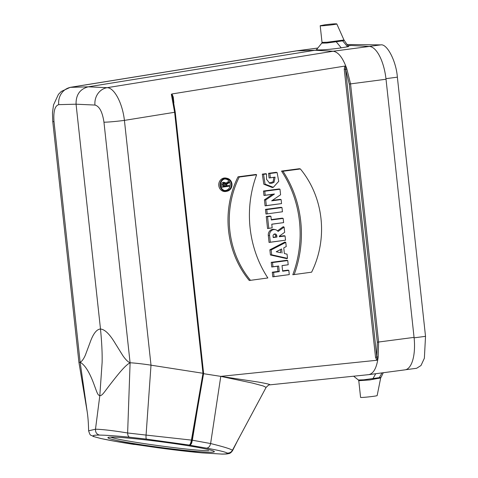 <?xml version="1.0" encoding="UTF-8"?>
<svg xmlns="http://www.w3.org/2000/svg" width="478" height="478" viewBox="0 0 478 478"><rect width="100%" height="100%" fill="white"/><g stroke="black" fill="none" stroke-linecap="round" stroke-linejoin="round"><path stroke-width="0.72" d="M265.977 214.036L282.444 211.784L281.984 207.571L281.112 207.309L265.469 209.376L265.977 214.036L282.444 211.784M203.269 373.641L220.782 376.371L210.613 443.548C223.465 446.721 230.737 448.962 232.428 450.282L266.109 387.383L263.264 385.973L252.665 383.123L220.782 376.371L376.76 360.281L375.529 357.269L344.25 69.334L344.799 66.089L171.966 93.963L173.251 97.022L173.878 102.788M269.192 183.086L273.177 181.789L273.81 177.356L269.072 177.983L268.564 173.317L276.147 172.313L277.109 172.57L278.734 181.323L273.32 187.31L265.087 184.161L263.545 174.362L262.314 174.141L265.72 173.693L266.539 173.968L266.539 179.316L269.688 183.241L271.695 183.289L274.014 182.339L275.065 177.29L273.81 177.356M273.32 187.31L272.299 187.519L263.814 184.215L262.314 174.141M285.073 235.977L279.385 236.73L279.325 236.156L284.673 232.296L284.105 227.098L278.082 231.448A5.282 4.828 90.6 0 0 275.376 229.655L274.36 229.422A5.509 5.037 90.6 0 0 268.307 235.475L269.06 242.442L285.527 240.189L285.073 235.977L284.195 235.714L279.343 236.353M284.105 227.098L283.215 226.691L277.515 230.808M288.814 270.393L282.647 271.211L282.038 265.571L288.198 264.758L287.744 260.546L286.866 260.283L271.223 262.344L271.731 267.011L277.419 266.258L277.981 271.444L272.293 272.197L272.801 276.858L289.268 274.605L288.814 270.393L287.935 270.13L282.612 270.835M282.044 265.649L288.198 264.758M292.799 274.742L311.608 272.179A90.097 82.359 90.6 0 0 300.393 168.967L299.419 168.716L281.536 171.076A107.448 98.223 -89.4 0 1 292.799 274.742L311.608 272.179M227.259 178.354L226.243 178.121A6.788 6.202 90.6 0 0 224.218 178.019A6.788 6.202 90.6 0 0 218.816 185.805A6.788 6.202 90.6 0 0 226.1 191.427L227.116 191.212A6.561 5.993 90.6 0 0 231.961 183.982A6.561 5.993 90.6 0 0 227.259 178.354A6.561 5.993 90.6 0 0 225.299 178.258A6.561 5.993 90.6 0 0 220.077 185.781A6.561 5.993 90.6 0 0 227.116 191.212M249.283 280.496L267.853 277.963A107.675 98.432 -89.4 0 1 256.638 174.751L255.909 174.464L238.026 176.83A90.324 82.569 90.6 0 0 249.283 280.496L267.853 277.963M287.045 254.159L284.386 253.567L283.765 247.849L286.226 246.576L285.766 242.388L284.882 242.035L269.861 249.803L270.429 254.989L286.686 258.622L287.505 258.347L287.045 254.159L284.386 253.555M283.621 222.617L283.161 218.404L271.313 219.97L270.912 216.289L270.04 216.026L266.246 216.528L267.555 228.55L272.173 227.863L271.773 224.182L283.621 222.617L271.779 224.26M283.161 218.404L282.289 218.141L271.271 219.593M281.118 199.589L271.659 200.844L280.592 194.761L279.994 189.222L279.116 188.959L263.48 191.027L263.964 195.484L272.49 194.355L264.436 199.834L265.087 205.851L281.554 203.592L281.118 199.589L280.245 199.326L272.352 200.366M224.355 190.465A5.742 5.252 90.6 0 0 230.199 184.819A5.742 5.252 90.6 0 0 224.481 179.041M228.92 182.1L228.992 182.751L226.315 184.681L226.453 185.96L229.297 185.589L229.362 186.169L221.9 187.233L221.619 184.645A2.091 1.912 -89.4 0 1 223.913 182.351L224.929 182.584A1.858 1.703 -89.4 0 1 226.237 184.03L228.92 182.1L228.03 181.694L225.897 183.229M226.411 185.584L229.297 185.589M348.133 45.87L351.169 45.47L347.96 45.571M347.578 46.778L342.666 40.851L344.184 40.331L348.546 46.605L341.232 47.842C334.409 49.019 321.306 50.16 317.756 49.885L316.406 49.796M70.158 87.36L88.221 86.823L107.132 87.683L333.124 51.236L314.912 50.262L317.756 49.885M368.795 374.638L405.039 369.847A32.892 13.223 -97.5 0 0 414.062 337.384L386.021 79.24A32.892 13.223 -97.5 0 0 369.369 46.444L351.169 45.47M344.387 40.469L343.981 40.009L342.338 40.224A1.046 0.765 74.3 0 0 342.666 40.851L326.827 43.02L321.808 43.122L322.029 42.387L327.119 42.231L342.338 40.224M88.633 430.809L95.486 429.214C102.4 429.352 113.119 430.606 127.632 432.978L130.1 362.814L103.959 122.201C102.429 111.96 99.43 106.247 94.973 105.058A15.66 14.191 92.6 0 1 107.132 87.683C114.308 87.689 122.493 103.17 124.417 120.39L151.006 365.174C144.099 364.057 132.711 362.772 130.1 362.814C127.973 361.954 125.547 359.558 122.834 355.614L114.983 342.989C109.576 334.002 104.748 329.354 100.494 329.037L76.068 104.198C75.871 94.853 79.922 89.063 88.221 86.823L314.912 50.262L296.892 50.835L70.893 87.283A15.66 14.436 88.5 0 0 58.74 104.652C54.862 105.752 53.279 111.416 54.002 121.645L80.143 362.258C81.923 361.368 83.662 358.996 85.359 355.13L89.995 342.72C93.126 333.799 96.628 329.234 100.488 329.019M369.369 46.444L333.124 51.236C338.376 51.988 342.947 57.88 346.837 68.91L350.553 83.931L378.6 342.075L378.158 357.209C376.742 367.773 373.623 373.581 368.789 374.638L269.723 384.862C269.514 384.36 268.307 385.202 266.103 387.383M175.211 112.193L203.586 373.402L192.048 440.214C191.391 443.47 190.531 445.084 189.461 445.06A1.046 1.016 -94.7 0 1 189.234 445.054L146.465 439.115L129.604 437.221C116.029 435.87 106.008 435.159 99.544 435.088C93.377 435.04 91.71 435.607 94.525 436.79L93.276 436.468C90.228 434.269 90.593 436.88 88.615 430.815C88.484 423.837 88.054 417.814 87.337 412.747L80.143 362.258L78.936 362.426L52.759 121.46L52.478 112.665L53.542 104.861L58.441 94.351L61.292 91.447L70.236 87.343L296.36 50.877L317.798 48.069M151.006 365.174L202.989 373.276L191.433 440.095L146.071 435.082L151.006 365.174M172.552 96.526L175.241 112.175L174.625 112.288L171.345 94.333L171.966 93.963M344.799 66.089L345.63 66.227L346.837 68.91M220.782 376.371L258.598 382.107C267.602 383.744 271.229 384.665 269.49 384.874M378.158 357.209L377.542 359.946L376.76 360.281M103.959 122.201A15.66 0.825 -6.2 0 0 124.417 120.39L174.625 112.288L202.977 373.276M78.936 362.426L87.205 411.827M52.759 121.46A15.66 0.825 -6.2 0 0 54.002 121.645M209.705 452.242A53.685 2.85 7.5 0 1 150.827 446.135A53.685 2.85 7.5 0 1 107.932 437.752A53.685 2.85 7.5 0 1 108.004 437.495A53.685 2.85 7.5 0 1 161.504 441.839A53.685 2.85 7.5 0 1 214.293 451.537A53.685 2.85 7.5 0 1 209.705 452.242M135.394 444.51L157.28 447.671C173.544 449.894 188.224 451.608 201.322 452.809L221.422 454.046C225.891 454.076 227.797 453.742 227.14 453.048C225.455 451.955 218.566 450.312 206.46 448.119L188.953 445.102M94.525 436.79L100.81 438.493C108.859 440.262 119.918 442.246 133.989 444.438A1.046 0.866 93 0 0 134.151 444.444M130.1 362.814C125.421 365.132 119.112 372.977 110.227 384.39C103.093 393.657 102.429 395.384 99.812 395.7L95.486 429.214C95.367 432.381 96.717 434.341 99.544 435.088M99.818 395.676C97.62 395.049 97.273 393.191 93.724 383.637C89.368 371.974 84.845 364.845 80.143 362.258M227.14 453.048C229.476 453.228 231.238 452.308 232.428 450.288L232.613 450.521M206.46 448.119C208.528 448.005 209.914 446.488 210.613 443.548L192.335 440.202L191.588 443.321L190.71 444.588L189.234 445.054C190.119 444.743 190.853 443.094 191.433 440.095L192.048 440.214L203.616 373.408L175.241 112.175L172.564 96.562M197.283 410.01L192.335 440.202M129.604 437.221C128.397 436.802 127.74 435.392 127.632 432.978L146.071 435.082A5.222 0.962 -83 0 0 146.465 439.115M100.494 329.037C101.784 342.266 102.328 353.373 102.125 362.372L99.812 395.688M325.106 24.772C331.618 23.978 335.514 23.685 336.787 23.9C337.546 24.39 319.734 26.338 320.2 25.71L325.106 24.772M358.781 380.679L358.404 379.998L363.842 379.807L380.805 377.429M383.284 372.721L381.157 377.13M360.573 397.349C360.095 397.971 377.578 396.077 377.16 395.557L380.685 377.901L369.661 379.956L358.775 380.697L360.573 397.349M379.078 378.427A1.046 0.771 86.8 0 1 379.263 377.763L382 372.894M110.765 437.107C118.126 440.686 191.337 450.838 208.617 450.676M133.673 444.391L135.579 444.522L135.65 443.978M201.322 452.809L157.244 447.665M221.422 454.046L222.061 454.1C227.319 454.058 227.313 453.873 228.627 453.61C230.002 453.514 231.34 452.469 232.631 450.479L238.647 438.529M172.504 96.329L171.345 94.333M203.586 373.402L203.007 373.288M375.529 357.269L376.807 357.15L377.542 359.946M345.63 66.227L345.528 69.214L376.807 357.15L377.315 342.194L349.275 84.05L345.684 69.591L345.528 69.214L344.25 69.334M172.695 97.112L173.251 97.022M191.588 443.321A1.046 0.58 19.3 0 0 191.158 443.369M275.011 177.117L269.072 177.983M270.315 177.738L269.855 173.526L268.564 173.317M269.855 173.526L277.109 172.57M263.545 174.362L266.539 173.968M281.984 207.571L266.76 209.585L265.469 209.376M266.76 209.585L267.22 213.797M276.953 237.052L273.225 237.542L273.081 236.228A2.055 1.882 -89.4 0 1 274.599 233.963A2.055 1.882 -89.4 0 1 276.81 235.738L276.953 237.052L273.183 237.166M274.085 234.154A1.828 1.673 -89.4 0 1 275.549 235.75L275.663 236.837M275.376 229.655A5.282 4.828 90.6 0 0 269.574 235.457L270.303 242.203L285.527 240.189M270.303 242.203L269.06 242.442M287.744 260.546L272.514 262.559L272.974 266.772L278.662 266.019L279.272 271.653L273.583 272.406L274.043 276.619L289.268 274.605M274.043 276.619L272.801 276.858M272.514 262.559L271.223 262.344M272.974 266.772L271.731 267.011M278.662 266.019L277.419 266.258M279.272 271.653L277.981 271.444M273.583 272.406L272.293 272.197M300.393 168.967L282.97 171.267L281.536 171.076M282.97 171.267A107.675 98.432 -89.4 0 1 294.185 274.486M225.359 178.844A5.969 5.461 90.6 0 0 224.995 178.903A5.969 5.461 90.6 0 0 220.549 184.711A5.969 5.461 90.6 0 0 224.863 190.614A5.969 5.461 90.6 0 0 231.424 184.054A5.969 5.461 90.6 0 0 225.359 178.844M256.638 174.751L239.215 177.051L238.026 176.83M239.215 177.051A90.097 82.359 90.6 0 0 250.424 280.263M276.248 251.739L280.759 252.743L280.413 249.582M282.056 253.041L281.614 248.96L276.236 251.745L280.759 252.743M285.766 242.388L271.146 249.952L269.861 249.803M271.146 249.952L271.671 254.81L270.429 254.989M271.671 254.81L287.505 258.347M270.912 216.289L267.537 216.737L268.797 228.311L272.173 227.863M268.797 228.311L267.555 228.55M267.537 216.737L266.246 216.528M279.994 189.222L264.77 191.236L265.2 195.239L274.462 194.014L265.714 199.965L266.33 205.606L281.554 203.592M266.33 205.606L265.087 205.851M264.77 191.236L263.48 191.027M265.2 195.239L263.964 195.484M274.462 194.014L272.49 194.355M265.714 199.965L264.436 199.834M223.567 185.96L224.63 185.823L224.463 184.269A1.046 0.956 90.6 0 0 223.841 183.415M225.921 186.032L225.724 184.251A1.273 1.165 90.6 0 0 224.355 183.152A1.273 1.165 90.6 0 0 223.417 184.556L223.608 186.336L225.921 186.032L224.63 185.823M229.362 186.169L221.9 187.233M223.142 186.994L222.885 184.627A1.858 1.703 -89.4 0 1 224.929 182.584M405.673 369.727L416.643 368.275L420.993 365.521L424.368 358.243L425.522 336.327L397.367 77.161C396.226 61.268 387.09 43.516 380.757 44.884L347.345 44.508M386.021 79.24L349.275 84.05M377.315 342.194L414.062 337.384M94.973 105.058L76.068 104.198L58.74 104.652M341.232 47.842L336.345 41.945A1.046 0.681 84.4 0 1 336.088 41.192M372.834 379.46A1.046 0.681 78 0 1 372.924 378.695L375.714 373.724M100.81 438.493L93.294 436.48M157.28 447.671L135.591 444.534M376.885 356.767L378.158 357.126M346.861 68.993L345.684 69.591M276.81 235.738L275.549 235.75M269.574 235.457L268.307 235.475M225.724 184.251L224.463 184.269M222.885 184.627L221.619 184.645M425.522 336.327L414.109 337.838M385.955 78.673L397.367 77.161M380.757 44.884L369.046 46.432M296.366 50.877L317.822 48.039M321.772 43.145L316.454 49.736M336.787 23.9L343.975 40.003M320.2 25.71L322.023 42.387M358.363 379.986L353.642 376.204M380.894 377.465L381.271 376.987M380.888 377.465L380.685 377.895M135.495 444.522L115.192 441.331L100.356 438.422M201.543 452.845L222.043 454.1M189.461 445.06L188.929 445.102"/></g></svg>
